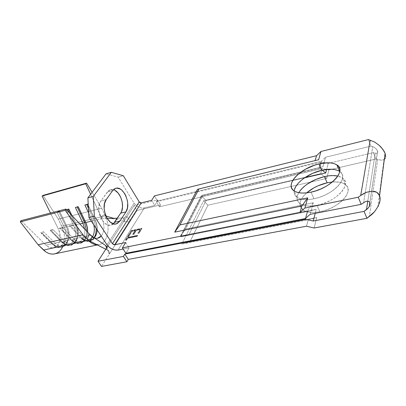 <?xml version="1.0" encoding="UTF-8"?>
<svg xmlns="http://www.w3.org/2000/svg" width="406" height="406" viewBox="0 0 406 406"><rect width="100%" height="100%" fill="white"/><g stroke="black" fill="none" stroke-linecap="round" stroke-linejoin="round"><path stroke-width="0.3" stroke-dasharray="2.03 1.52" d="M92.208 237.327L92.609 236.693L88.422 240.2C85.788 240.87 83.205 239.941 80.682 237.419L73.872 238.926C76.404 241.423 78.997 242.336 81.652 241.666C85.118 240.428 87.102 237.277 87.6 232.196C87.239 240.956 79.515 245.046 73.872 238.926L62.56 227.279L59.662 227.964L70.984 239.565L64.326 241.042C66.863 243.504 69.477 244.397 72.156 243.717C77.942 242.326 80.114 232.075 76.374 224.741L79.815 223.924L76.374 224.741L71.953 215.571L76.374 224.741C82.545 236.297 72.847 250.213 64.326 241.042L52.973 229.557L50.136 230.232L61.499 241.666L54.983 243.113C57.53 245.539 60.159 246.412 62.864 245.731C68.7 244.331 70.938 234.166 67.203 226.913L73.603 225.396L75.206 224.619C78.038 231.263 77.911 237.134 74.816 242.23L73.227 241.479C76.069 236.835 76.191 231.471 73.603 225.396L66.097 209.872L66.493 209.77L66.097 209.872L73.603 225.396C76.191 231.471 76.069 236.835 73.227 241.479L69.345 244.326C66.66 245.006 64.041 244.118 61.499 241.666L54.983 243.113L43.599 231.79L40.828 232.45L52.222 243.722L45.954 245.107C48.512 247.503 51.156 248.355 53.881 247.675C59.768 246.264 62.067 236.185 58.332 229.02L64.488 227.558L66.082 226.787C68.908 233.359 68.751 239.175 65.605 244.229L64.041 243.488C66.924 238.875 67.071 233.567 64.488 227.558L56.992 212.211L59.702 211.516L67.203 226.913L73.603 225.396L76.13 224.396C78.962 231.055 78.835 236.926 75.744 242.027L74.816 242.23C77.911 237.134 78.038 231.263 75.206 224.619L76.13 224.396L76.374 224.741L71.791 215.398L76.13 224.396C78.962 231.055 78.835 236.926 75.744 242.027L71.481 245.163C68.553 245.899 65.701 244.925 62.92 242.245C67.802 246.498 72.075 246.427 75.744 242.027L74.816 242.23C71.141 246.625 66.863 246.701 61.976 242.453C64.757 245.133 67.614 246.102 70.548 245.366L74.816 242.23L73.227 241.479C69.862 245.483 65.95 245.544 61.499 241.666L50.136 230.232L52.973 229.557L51.542 230.781L62.92 242.245L61.976 242.453L50.136 230.232L61.976 242.453L62.92 242.245L64.326 241.042L62.92 242.245L51.542 230.781L50.598 231.004L51.542 230.781L52.973 229.557L64.326 241.042L70.984 239.565C75.42 243.504 79.297 243.458 82.616 239.428C84.458 236.662 85.128 233.201 84.641 229.05C85.128 233.201 84.458 236.662 82.616 239.428L78.779 242.286C76.115 242.961 73.522 242.052 70.984 239.565L71.492 240.357C74.262 243.072 77.099 244.062 80.002 243.331L84.22 240.185L82.616 239.428L84.22 240.185C85.854 237.764 86.651 234.749 86.6 231.131C86.651 234.749 85.854 237.764 84.22 240.185L85.174 239.976L84.22 240.185C80.596 244.61 76.353 244.666 71.492 240.357L59.662 227.964L62.56 227.279L61.113 228.512L72.456 240.144C77.318 244.463 81.555 244.407 85.174 239.976C86.61 237.865 87.397 235.252 87.534 232.125C87.397 235.252 86.61 237.865 85.174 239.976L80.961 243.128C78.059 243.859 75.227 242.864 72.456 240.144L71.492 240.357L59.662 227.964L71.492 240.357L72.456 240.144L73.872 238.926L72.456 240.144L61.113 228.512L60.149 228.74L61.113 228.512L62.56 227.279L73.872 238.926L80.682 237.419C85.098 241.413 88.939 241.382 92.208 237.327L93.832 238.094L92.208 237.327M93.786 224.838L92.421 220.935L94.05 220.143L96.12 228.365L94.05 220.143L95.014 219.91C96.476 223.082 97.176 226.401 97.11 229.862C97.176 226.401 96.476 223.082 95.014 219.91L95.314 220.25L102.018 218.661C104.814 225.594 104.55 231.4 101.221 236.079C104.55 231.4 104.814 225.594 102.018 218.661L101.099 216.702L102.018 218.661L95.314 220.25L88.275 205.314L95.314 220.25C96.75 223.381 97.384 226.634 97.207 230.009C97.384 226.634 96.75 223.381 95.314 220.25L88.295 205.659L95.014 219.91L94.05 220.143L88.432 208.237L94.05 220.143L92.421 220.935L88.691 213.048L92.421 220.935L93.786 224.838M94.111 237.667L93.832 238.094L94.111 237.667M94.806 237.88L93.832 238.094L94.806 237.88L96.836 232.602L94.806 237.88L90.65 241.047C87.777 241.773 84.966 240.753 82.205 237.992C87.046 242.377 91.243 242.336 94.806 237.88M65.605 244.229C68.751 239.175 68.908 233.359 66.082 226.787L66.985 226.568C69.812 233.151 69.659 238.972 66.518 244.031L65.605 244.229L66.518 244.031C69.659 238.972 69.812 233.151 66.985 226.568L59.702 211.516L66.985 226.568L59.504 211.211L58.601 211.445L66.082 226.787L66.985 226.568L67.203 226.913C73.369 238.337 63.529 252.156 54.983 243.113L53.592 244.3C58.489 248.492 62.798 248.406 66.518 244.031L62.209 247.158C59.251 247.899 56.378 246.944 53.592 244.3L52.668 244.503C55.46 247.142 58.332 248.096 61.291 247.355L65.605 244.229C61.885 248.599 57.571 248.69 52.668 244.503L52.222 243.722L45.954 245.107L20.96 220.656L45.954 245.107L49.03 247.239L52.288 247.914L55.338 247.071L57.835 244.848L59.499 241.509L60.164 237.449L59.758 233.125L58.332 229.02L64.488 227.558C67.071 233.567 66.924 238.875 64.041 243.488L60.113 246.325C57.403 247.005 54.769 246.137 52.222 243.722C56.688 247.543 60.626 247.467 64.041 243.488L65.605 244.229M332.397 181.974L339.644 182.228L342.892 183.162L345.445 184.634L347.191 186.598L348.043 188.988L347.947 191.723L346.891 194.687L344.902 197.773L342.045 200.848L338.442 203.776L334.229 206.436L329.601 208.709L324.749 210.506L319.877 211.749L316.959 205.294C309.494 206.695 303.886 206.182 300.13 203.761C296.542 201.066 296.075 197.377 298.725 192.688L297.441 195.53L297.025 198.224L297.512 200.655L298.897 202.736L301.156 204.37L304.211 205.487L307.961 206.03L312.265 205.969L316.959 205.294L321.846 204.02L326.723 202.198L331.377 199.904L335.61 197.235L339.243 194.301L342.126 191.236L344.141 188.166L345.222 185.217L345.333 182.512L344.496 180.152L342.76 178.224L340.213 176.793L337.843 176.072L342.344 177.914C352.601 183.725 336.407 201.828 316.959 205.294L319.877 211.749C339.264 208.425 355.306 190.282 345.024 184.319C342.035 182.314 337.822 181.538 332.397 181.979M297.167 197.402L294.167 190.967C293.842 193.652 294.842 195.793 297.167 197.402C300.907 199.762 306.52 200.214 314.005 198.762L311.021 192.155L314.005 198.762C333.387 195.174 349.744 177.27 339.761 171.535L341.771 173.636L342.593 175.96L342.461 178.635L341.36 181.563L339.32 184.618L336.412 187.679L332.753 190.617L328.49 193.297L323.81 195.611L318.913 197.458L314.005 198.762L309.301 199.473L304.987 199.574L301.237 199.072L298.187 197.996L295.938 196.397L294.563 194.357L294.101 191.952L294.538 189.287M384.411 159.314L381.589 160.253L375.875 159.03L377.676 159.619L369.338 216.55L377.676 159.619L381.589 160.253L384.411 159.314L385.664 156.899L385.258 158.274M374.21 147.348L372.723 146.678L363.614 202.579L372.723 146.678L370.922 146.135L368.404 139.583L370.922 146.135L325.571 157.229L370.922 146.135L374.21 147.348L375.667 148.413L374.21 147.348M376.864 149.723L375.667 148.413L377.621 151.062L376.864 149.723M369.917 202.594L377.621 151.062L369.917 202.594M154.437 195.89L157.447 200.97L321.136 161.375L325.571 157.229L321.136 161.375L319.41 167.597L323.019 166.693L325.571 157.229L323.019 166.693L203.02 195.098L185.598 229.075L313.29 202.736L307.403 210.836L305.251 218.58L307.403 210.836L180.396 236.241L201.396 195.53L319.41 167.597L321.136 161.375L157.447 200.97L154.752 205.436L144.338 207.913L118.116 250.055L144.338 207.913L154.752 205.436L151.702 200.325L154.752 205.436L157.447 200.97L154.437 195.89M128.448 221.869L125.149 221.696L113.655 218.311L125.149 221.696L123.586 218.012L117.329 218.2L124.454 217.92L126.89 216.631L125.54 217.616L123.586 218.012L125.149 221.696L128.169 221.915L129.519 221.544L130.458 220.803L126.89 216.631L107.894 245.98L134 205.649L126.89 216.631L130.458 220.803L136.989 210.511L134 205.649L157.574 199.919L156.442 201.792L159.416 206.816L322.115 168.541L328.875 169.962L322.115 168.541L320.72 173.697L326.713 178.442L328.875 169.962L375.875 159.03L328.875 169.962L326.713 178.442L207.933 205.223L189.886 241.946L316.761 217.545L308.24 219.768L306.494 226.213L308.24 219.768L181.761 244.026L203.629 200.737L320.72 173.697L322.115 168.541L159.416 206.816L160.532 204.934L136.989 210.511L101.525 266.417L109.315 254.136L106.474 248.178L109.315 254.136L109.569 252.948L109.153 251.75L107.006 249.868L106.453 247.64M141.927 228.512L139.111 233.191L138.02 233.425L140.395 229.486L136.34 230.359L133.944 234.287L132.863 234.516L135.264 230.593L132.051 231.288L129.631 235.201L128.56 235.429L131.442 230.781L141.927 228.512L141.77 228.258L131.285 230.532L131.442 230.781L141.927 228.512L139.111 233.191L138.02 233.425L140.395 229.486L136.34 230.359L133.944 234.287L132.863 234.516L135.264 230.593L132.051 231.288L129.631 235.201L128.56 235.429L131.442 230.781L131.285 230.532L128.403 235.175L129.631 235.201L129.473 234.947L131.894 231.034L132.051 231.288L131.894 231.034L135.107 230.339L135.264 230.593L135.107 230.339L132.701 234.262L133.944 234.287L133.782 234.034L136.183 230.106L136.34 230.359L136.183 230.106L140.237 229.233L140.395 229.486L140.237 229.233L137.857 233.166L138.02 233.425L137.857 233.166L139.111 233.191L138.953 232.937L141.77 228.258L141.927 228.512M128.174 237.561L137.685 235.566L137.228 236.322L127.712 238.317L126.57 240.159L125.495 240.382L128.23 235.962L129.301 235.739L128.174 237.561L129.144 235.485L128.174 237.561L137.685 235.566L137.228 236.322L127.712 238.317L126.57 240.159L125.495 240.382L128.23 235.962L129.301 235.739L128.073 235.708L128.23 235.962L128.073 235.708L125.332 240.129L125.495 240.382L125.332 240.129L126.57 240.159L126.408 239.905L127.55 238.063L127.712 238.317L127.55 238.063L137.066 236.069L137.228 236.322L137.527 235.307L137.685 235.566L137.527 235.307L128.017 237.307L128.174 237.561M310.148 214.358L313.29 202.736L310.148 214.358M123.14 249.056L129.144 247.863L125.88 253.273L129.144 247.863L123.14 249.056M307.707 211.49L316.269 209.303L315.213 213.363L316.269 209.303L188.897 234.754L206.009 200.554L304.53 177.838L206.009 200.554L188.897 234.754L180.731 236.81L307.707 211.49L305.896 218.022L307.707 211.49L316.269 209.303L188.897 234.754L180.731 236.81L307.707 211.49M322.186 170.18L319.679 168.216L321.4 161.989L328.2 163.405L326.637 169.429L328.2 163.405L373.413 152.62L375.215 153.184L367.8 201.143L375.215 153.184L376.509 153.372L377.423 153.042L377.819 152.23L377.621 151.062L377.819 152.23L377.423 153.042L376.509 153.372L373.413 152.62L328.2 163.405L321.4 161.989L319.679 168.216L201.691 196.068L180.731 236.81L201.691 196.068L206.009 200.554L201.691 196.068L319.679 168.216L322.186 170.18M156.442 201.792L321.4 161.989L156.442 201.792L159.416 206.816L160.532 204.934L136.989 210.511L134 205.649L157.574 199.919L160.532 204.934L157.574 199.919L156.442 201.792M316.761 217.545L314.102 227.994L316.761 217.545L308.24 219.768L181.761 244.026L189.886 241.946L207.933 205.223L203.629 200.737L181.761 244.026L189.886 241.946L316.761 217.545M319.877 211.749L315.198 212.389L310.9 212.414L307.149 211.83L304.089 210.673L301.825 208.999L300.425 206.887L299.922 204.426L300.318 201.706L301.582 198.838L303.652 195.925L306.677 192.865C299.207 199.884 298.004 205.614 303.064 210.049C306.829 212.526 312.437 213.094 319.877 211.749M337.503 170.353L339.629 171.444M134.107 203.173C136.817 206.882 140.227 208.466 144.338 207.913L141.592 208.019L138.69 207.161L136.066 205.461L134.107 203.173L118.151 177.148L106.098 173.809L118.151 177.148L134.107 203.173L107.017 244.833L134.107 203.173M113.391 223.726L111.96 224.701L110.356 225.183L108.646 225.147L105.154 223.533L103.515 222.006L100.779 217.804L99.795 215.292L99.12 212.637L98.815 207.334L99.896 202.746L100.911 200.955L108.605 190.718L110.031 189.881L111.604 189.541L114.944 190.363M315.112 160.588L197.407 189.424L315.112 160.588M318.614 159.736L315.066 160.74L318.614 159.736M379.037 145.206L374.692 142.064M375.875 159.03L373.413 152.62L375.875 159.03M125.693 242.499L129.144 247.863L125.693 242.499M123.297 175.717L118.151 177.148L123.297 175.717M113.386 189.739L110.224 189.81L107.377 192.028L112.629 190.632L107.377 192.028L100.911 200.955L106.225 199.59L100.911 200.955C94.608 208.598 103.129 228.273 111.183 225L113.335 223.777M207.933 205.223L203.629 200.737L320.72 173.697L326.713 178.442L207.933 205.223M313.29 202.736L307.403 210.836L180.396 236.241L185.598 229.075L313.29 202.736M319.41 167.597L201.396 195.53L319.41 167.597M180.396 236.241L185.598 229.075L203.02 195.098L201.396 195.53L180.396 236.241M107.209 218.504L103.246 218.408L101.322 217.083L103.246 218.408L107.209 218.504M96.892 238.302C94.664 238.388 92.527 237.373 90.477 235.252L83.636 236.764L87.31 239.317L91.355 239.565L94.283 237.738L90.467 239.743L87.31 239.317L83.636 236.764L72.364 224.944L69.401 225.65L81.22 238.21C83.981 240.966 86.798 241.981 89.67 241.255L93.832 238.094C90.264 242.549 86.062 242.585 81.22 238.21L69.401 225.65L72.364 224.944L70.908 226.193L82.205 237.992L81.22 238.21L69.401 225.65L81.22 238.21L82.205 237.992L83.636 236.764L82.205 237.992L70.908 226.193L69.918 226.426L70.908 226.193L72.364 224.944L83.636 236.764L90.477 235.252C92.989 237.809 95.547 238.758 98.15 238.094M105.651 245.503L106.24 246.016M105.778 249.248L107.006 249.868L105.778 249.248M106.301 216.85L104.575 218.58L106.301 216.85M88.422 240.306L87.31 239.342M55.13 253.77C63.904 251.71 67.279 236.815 61.798 226.249L105.281 215.84C110.767 227.005 107.869 242.509 99.49 244.503L97.039 244.808L99.45 244.513C107.859 242.56 110.782 227.025 105.281 215.84L104.631 214.449L105.535 215.601L106.768 216.276M130.458 220.803L109.315 254.136L109.422 252.309L108.696 251.126M101.099 216.702L90.609 194.271L101.099 216.702L104.631 214.449L105.281 215.84L61.798 226.249L58.297 219.093L101.759 208.278L104.631 214.449L101.099 216.702M50.471 213.033L58.332 229.02L50.471 213.033M91.365 221.184L92.421 220.935L91.365 221.184M105.834 215.825L104.631 214.449L101.759 208.278L92.106 192.292L101.759 208.278L58.297 219.093L43.026 195.393L58.297 219.093L63.016 229.177L64.376 235.434L64.483 238.596L63.534 244.554L62.494 247.188M64.488 227.558L66.082 226.787L58.601 211.445L56.992 212.211L64.488 227.558M40.828 232.45L52.668 244.503L40.828 232.45L43.599 231.79L42.178 232.998L53.592 244.3L54.983 243.113L43.599 231.79L42.178 232.998L41.255 233.217L52.668 244.503L53.592 244.3L42.178 232.998L41.255 233.217L40.828 232.45M56.992 212.211L59.702 211.516L59.504 211.211L56.992 212.211M68.863 209.156L68.639 208.857L68.797 209.176L68.639 208.857L66.097 209.872L68.639 208.857L68.863 209.156M69.67 213.145L75.206 224.619L69.67 213.145M78.226 206.75L77.972 206.451L78.13 206.776L77.972 206.451L75.394 207.476L77.972 206.451L78.226 206.75M87.792 204.289L87.508 203.995L87.666 204.325L87.508 203.995L84.9 205.035L87.508 203.995L87.792 204.289M92.243 236.444L91.837 237.19M107.006 249.868L106.57 248.01M108.549 250.974L107.509 250.152M131.285 230.532L128.403 235.175L129.473 234.947L131.894 231.034L135.107 230.339L132.701 234.262L133.782 234.034L136.183 230.106L140.237 229.233L137.857 233.166L138.953 232.937L141.77 228.258L131.285 230.532M129.144 235.485L128.073 235.708L125.332 240.129L126.408 239.905L127.55 238.063L137.066 236.069L137.527 235.307L128.017 237.307L129.144 235.485M367.156 209.085L368.222 208.019M379.453 203.218L378.296 206.101M345.024 184.319L342.344 177.914M377.727 207.187L383.99 159.609M377.255 153.163L369.871 202.487M110.224 189.81L115.451 188.414M111.183 225L115.791 223.95M303.064 210.049L300.13 203.761M96.08 238.292C93.953 237.784 91.989 236.673 90.193 234.952M117.755 219.519L110.615 218.403M98.389 244.732L95.08 243.818M91.355 239.565L97.43 238.251M88.422 240.2L81.652 241.666M78.779 242.286L72.156 243.717M69.345 244.326L62.864 245.731M60.113 246.325L53.881 247.675M99.49 244.503L97.323 244.955M61.291 247.355L62.209 247.158M70.548 245.366L71.481 245.163M80.002 243.331L80.961 243.128M89.67 241.255L90.65 241.047M106.702 246.863L109.031 251.558"/><path stroke-width="0.61" d="M92.609 236.693C94.4 233.369 94.791 229.415 93.786 224.838C94.791 229.415 94.4 233.369 92.609 236.693M96.12 228.365C96.288 232.024 95.618 235.125 94.111 237.667C95.618 235.125 96.288 232.024 96.12 228.365M97.11 229.862L96.836 232.602L97.11 229.862M84.641 229.05L82.91 223.188L84.524 222.402L86.6 231.131L84.524 222.402L85.468 222.178C86.945 225.35 87.635 228.664 87.534 232.125C87.635 228.664 86.945 225.35 85.468 222.178L85.742 222.518L91.365 221.184L85.742 222.518L78.226 206.75L85.742 222.518C87.183 225.619 87.803 228.847 87.6 232.196C87.803 228.847 87.183 225.619 85.742 222.518L78.13 206.776L85.468 222.178L84.524 222.402L77.186 207.019L84.524 222.402L82.91 223.188L75.394 207.476L78.226 206.75L75.394 207.476L82.91 223.188L84.641 229.05M332.397 181.979L327.15 182.796L324.445 176.574C329.54 175.433 334.001 175.265 337.843 176.072L333.159 175.57L328.931 175.798L324.445 176.574L315.34 179.609L307.093 184.217L303.647 186.927L300.826 189.78L298.725 192.688C303.891 185.1 312.463 179.726 324.445 176.574L327.15 182.796L332.397 181.974M336.884 164.902L339.629 171.444C335.493 168.932 329.52 168.546 321.714 170.287L318.954 163.928C326.784 162.131 332.758 162.456 336.884 164.902C347.1 170.378 330.585 188.399 311.021 192.155L315.944 190.82L320.862 188.947L325.566 186.613L329.855 183.918L333.544 180.985L336.478 177.929L338.543 174.885L339.67 171.982L339.822 169.332L339.015 167.044L337.3 165.191L334.762 163.841L331.519 163.029L327.703 162.781L318.954 163.928L314.34 165.272L305.434 169.246L297.953 174.443L295.081 177.285L292.934 180.162L291.599 182.969L291.138 185.613L291.589 187.983L292.944 189.988L295.182 191.546L298.232 192.581L301.983 193.048L306.307 192.906L311.021 192.155C303.51 193.662 297.892 193.271 294.167 190.967C284.109 184.984 300.298 167.977 318.954 163.928L321.714 170.287L330.448 169.211L334.26 169.5L337.503 170.353M372.069 214.307L366.928 218.306L314.102 227.994L306.494 226.213L128.291 259.404L124.825 254.08L305.561 219.24L313.224 221.016L364.07 211.369L366.928 218.306L374.53 211.749L372.069 214.307M378.296 206.101L374.53 211.749L378.296 206.101L380.067 200.437L379.453 203.218M379.574 195.606L380.067 200.437L380.107 197.869L379.574 195.606L385.106 153.361L379.574 195.606L376.875 192.337L378.483 193.738L379.574 195.606M374.692 142.064L368.404 139.583L320.963 151.479L368.404 139.583L374.692 142.064L379.133 145.292L381.107 147.226L384.157 151.347L385.106 153.361L385.664 156.899L385.106 153.361L382.807 149.271L379.037 145.206M368.222 208.019L369.501 206.101L370.089 204.203L369.917 202.594L368.998 201.513L367.481 201.127L365.593 201.498L361.173 204.34L358.239 197.225L304.86 208.065L358.239 197.225L360.701 195.459L370.206 140.1L360.701 195.459L358.239 197.225L361.173 204.34L310.148 214.358L305.251 218.58L125.88 253.273L305.251 218.58L310.148 214.358L361.173 204.34L365.593 201.498L367.481 201.127L368.998 201.513L369.917 202.594L370.089 204.203L369.501 206.101L368.237 207.999L364.07 211.369L313.224 221.016L305.561 219.24L305.896 218.022L305.561 219.24L124.825 254.08L123.414 256.414L98.013 261.251L101.525 266.417L126.9 261.748L128.291 259.404L306.494 226.213L314.102 227.994L366.928 218.306L364.07 211.369L366.496 209.608L367.8 201.143L366.496 209.608L367.156 209.085M320.963 151.479L316.548 155.686L154.437 195.89L316.548 155.686L315.112 160.588L316.548 155.686L320.963 151.479L318.614 159.736L320.963 151.479M106.474 248.178L98.013 261.251L107.894 245.98L106.474 248.178L106.661 246.721L106.24 246.016L106.702 246.863M118.116 250.055L123.14 249.056L118.116 250.055C113.751 250.477 110.046 248.741 107.017 244.833L88.929 217.499L107.017 244.833L109.194 247.249L112.061 249.086L115.187 250.071L118.116 250.055M315.213 213.363L313.224 221.016L315.213 213.363M325.719 172.951L322.186 170.18L325.719 172.951L326.637 169.429L325.719 172.951L304.53 177.838L325.719 172.951M306.677 192.865L313.792 187.907L318.076 185.775L327.15 182.796C319.182 184.679 312.361 188.034 306.677 192.865M304.86 208.065L307.763 197.859L179.949 224.924L198.981 188.917L318.614 159.736L198.981 188.917L179.949 224.924L174.712 232.13L197.407 189.424L198.981 188.917L197.407 189.424L174.712 232.13L301.836 206.015L307.763 197.859L304.86 208.065L299.983 212.353L301.836 206.015L299.983 212.353L122.379 247.878L125.693 242.499L114.654 244.767L112.421 243.717L94.359 216.185L93.258 196.458L87.874 197.884L88.929 217.499L94.359 216.185L112.421 243.717L139.222 201.919L112.421 243.717L114.066 244.772L114.654 244.767L141.278 202.868L114.654 244.767L125.693 242.499L122.379 247.878L299.983 212.353L304.86 208.065M294.538 189.287L295.847 186.455L297.968 183.568L300.816 180.716L304.282 178.011L312.574 173.372L321.714 170.287C308.347 173.266 294.898 183.253 294.162 190.967L294.167 190.967M106.098 173.809L87.874 197.884L106.098 173.809L111.31 172.322L93.258 196.458L111.31 172.322L123.297 175.717L139.222 201.919L141.278 202.868L151.702 200.325L154.437 195.89L151.702 200.325L141.278 202.868L140.146 202.721L139.222 201.919L123.297 175.717L111.31 172.322L106.098 173.809M114.944 190.363L118.105 193.028L120.643 197.103L122.191 202L122.526 207.004L121.602 211.389L120.694 213.14L113.391 223.726M113.335 223.777L114.599 222.305L119.897 221.087L116.507 223.787C108.514 227.055 99.988 207.253 106.225 199.59L104.525 203.553L104.144 208.618L105.159 213.992L107.402 218.809L110.513 222.295L113.984 223.929L115.69 223.965L117.278 223.488L119.897 221.087L125.921 211.896L127.428 208.055L127.712 203.249L127.377 200.701L125.83 195.778L124.667 193.581L121.77 190.12L120.14 188.988L116.826 188.151L115.263 188.485L112.629 190.632L106.225 199.59L112.629 190.632L115.456 188.414C123.262 185.136 131.63 204.172 125.921 211.896L120.694 213.14C125.388 206.771 120.572 191.246 113.386 189.739M372.343 191.14L376.875 192.337L374.799 191.459L372.343 191.14L366.664 192.231L372.343 191.14M363.659 193.601L366.664 192.231L360.701 195.459L363.659 193.601M125.88 253.273L122.379 247.878L125.88 253.273M87.874 197.884L93.258 196.458L94.359 216.185L88.929 217.499L87.874 197.884M120.694 213.14L125.921 211.896L119.897 221.087L114.599 222.305L120.694 213.14M179.949 224.924L174.712 232.13L301.836 206.015L307.763 197.859L179.949 224.924M128.291 259.404L124.825 254.08L123.414 256.414L126.9 261.748L128.291 259.404M123.414 256.414L98.013 261.251L101.525 266.417L126.9 261.748L123.414 256.414M117.329 218.2L107.209 218.504L117.329 218.2M97.43 238.251L101.221 236.079C100.003 237.449 98.562 238.195 96.892 238.302M90.193 234.952L89.117 233.81L91.533 235.952L105.651 245.503L92.243 236.444L89.751 241.113L105.778 249.248L88.422 240.306M106.453 247.64L105.651 245.503L106.402 246.219M113.655 218.311L106.849 216.302L106.301 216.85L106.849 216.302L113.655 218.311M62.494 247.188L61.113 249.482L59.418 251.375L57.464 252.806L55.292 253.725L52.973 254.1L50.567 253.912L48.147 253.161L45.792 251.857L38.134 244.777L82.936 234.744L38.134 244.777L20.3 221.884L65.224 210.338L20.3 221.884L20.96 220.656L65.838 209.07L20.96 220.656L20.3 221.884L38.134 244.777L43.569 250.035L88.285 240.367L82.936 234.744L65.224 210.338L65.838 209.07L89.117 233.81L87.305 239.337L88.285 240.367C91.076 243.235 93.994 244.716 97.039 244.808C93.994 244.716 91.076 243.235 88.285 240.367L43.569 250.035C47.314 253.501 51.166 254.745 55.13 253.77L97.323 244.955M106.768 216.276L105.834 215.825M90.609 194.271L85.702 183.776L42.107 196.032L50.471 213.033L42.107 196.032L85.702 183.776L86.574 183.131L92.106 192.292L86.574 183.131L43.026 195.393L86.574 183.131L85.702 183.776L90.609 194.271M66.493 209.77L68.863 209.156L71.953 215.571L68.863 209.156L66.493 209.77M79.815 223.924L82.91 223.188L79.815 223.924M88.691 213.048L84.9 205.035L87.792 204.289L88.275 205.314L87.792 204.289L84.9 205.035L88.691 213.048M94.283 237.738C95.994 235.866 96.968 233.288 97.207 230.009C96.968 233.288 95.994 235.866 94.283 237.738M43.026 195.393L42.107 196.032L43.026 195.393M91.837 237.19L89.751 241.113L87.305 239.337L82.936 234.744L65.224 210.338L65.838 209.07L90.477 235.252M68.797 209.176L71.791 215.398L68.797 209.176M67.873 209.415L69.67 213.145L67.873 209.415M87.666 204.325L88.295 205.659L87.666 204.325M86.701 204.568L88.432 208.237L86.701 204.568M87.305 239.337L89.117 233.81L92.243 236.444M106.57 248.01L105.651 245.503M106.423 246.249L106.748 247.163M384.411 159.314L385.258 158.274M369.871 202.487L369.262 206.558M115.791 223.95L116.507 223.787M95.08 243.818L92.132 242.321"/></g></svg>

